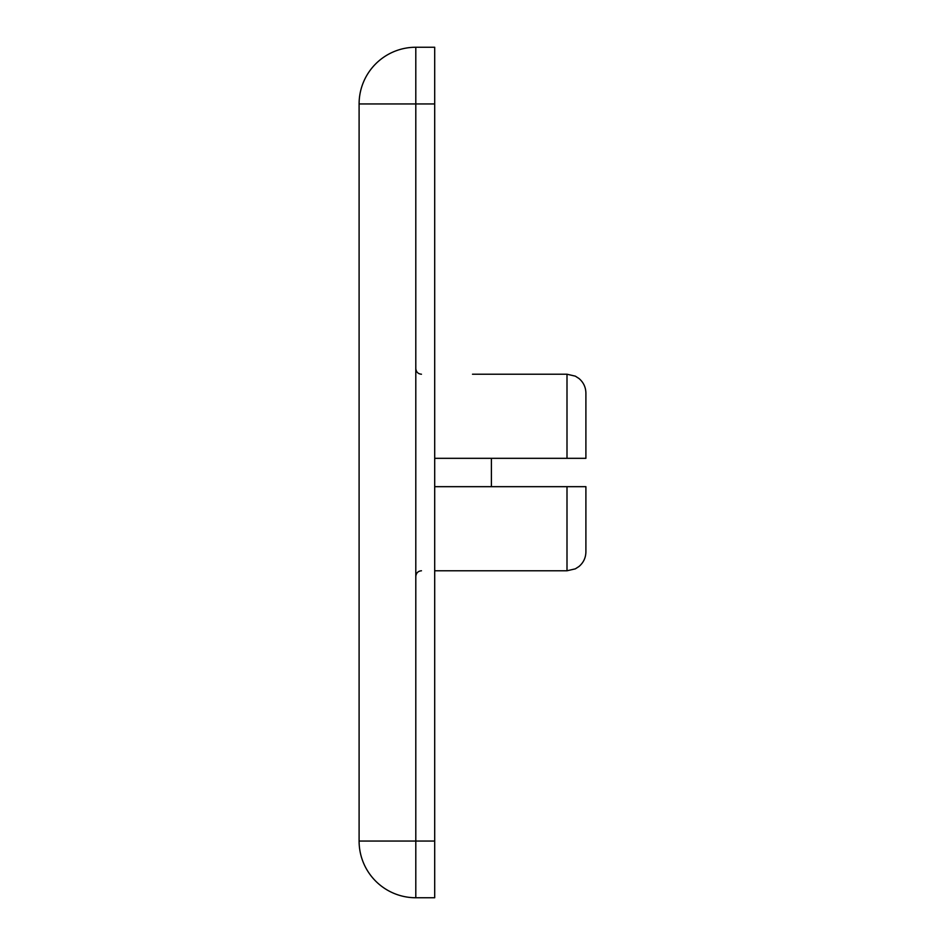 <?xml version="1.0" encoding="UTF-8"?>
<svg xmlns="http://www.w3.org/2000/svg" width="945" height="945" viewBox="0 0 945 945"><rect width="100%" height="100%" fill="white"/><g stroke="black" fill="none" stroke-linecap="round" stroke-linejoin="round"><path stroke-width="1.42" d="M434.7 103.95L434.7 897.75L415.8 897.75A56.7 56.7 0 0 1 359.1 841.05L359.1 103.95A56.7 56.7 0 0 1 415.8 47.25L434.7 47.25L434.7 103.95L415.8 103.95L415.8 841.05L434.7 841.05M434.7 570.78L567 570.78L567 486.675L434.7 486.675M567 486.675L585.9 486.675L585.9 551.88C585.782 557.81 583.455 562.7 578.931 566.539L575.316 568.855L567 570.78M583.041 486.675L580.419 486.675M434.7 458.325L567 458.325L567 374.22L472.5 374.22M567 374.22L575.316 376.145L578.931 378.461C583.455 382.3 585.782 387.19 585.9 393.12L585.9 458.325L567 458.325M491.4 458.325L491.4 486.675M415.8 841.05L415.8 897.75A56.7 56.7 0 0 1 359.1 841.05L415.8 841.05M415.8 47.25L415.8 103.95L359.1 103.95A56.7 56.7 0 0 1 415.8 47.25M421.47 374.22C418.056 373.913 416.166 372.023 415.8 368.55M421.47 570.78C418.056 571.087 416.166 572.977 415.8 576.45"/></g></svg>
